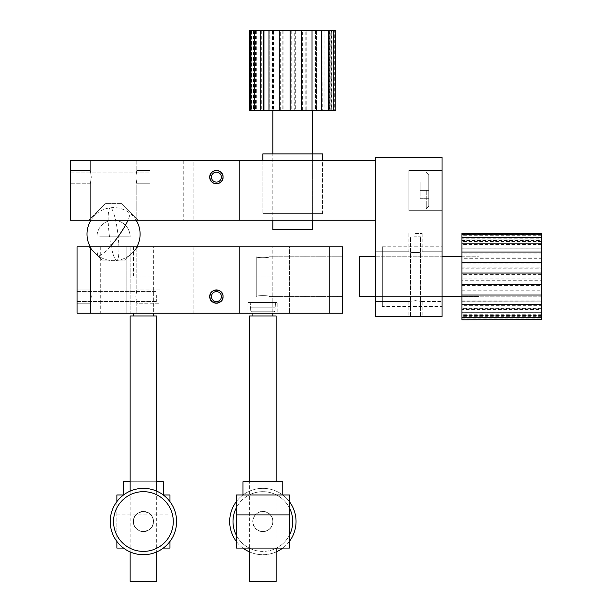 <?xml version="1.0" encoding="UTF-8"?>
<svg xmlns="http://www.w3.org/2000/svg" width="612" height="612" viewBox="0 0 612 612"><rect width="100%" height="100%" fill="white"/><g stroke="black" fill="none" stroke-linecap="round" stroke-linejoin="round"><path stroke-width="0.46" stroke-dasharray="3.06 2.29" d="M135.81 177.113L136.782 170.48L135.81 177.113L136.782 170.48L135.81 177.113L136.782 183.753L135.81 177.113L136.782 183.753L136.782 220.251L90.324 220.251L136.782 220.251L90.324 220.251L136.782 220.251L136.782 183.753L135.81 177.113M150.047 177.113L150.047 183.753L150.047 177.113M136.782 160.528L136.782 170.48L136.782 160.528L90.324 160.528L90.324 170.48L91.295 177.113L90.324 183.753L90.324 220.251L90.324 183.753L91.295 177.113L90.324 170.48L91.295 177.113L90.324 170.48L70.418 170.48L70.418 177.113L70.418 170.48L70.418 177.113L70.418 170.48L90.324 170.48L90.324 160.528L136.782 160.528M91.295 177.113L90.324 183.753L91.295 177.113M223.051 160.528L183.233 160.528L223.051 160.528L223.051 220.083L183.233 220.083L223.051 220.083M183.233 160.528L183.233 220.083M221.108 181.81L211.706 181.795M221.1 172.423L223.051 177.113A6.633 6.633 0 0 0 216.411 170.48A6.633 6.633 0 0 0 209.778 177.113L211.783 172.362M239.636 160.528L239.636 220.251L193.185 220.251L239.636 220.251L193.185 220.251L239.636 220.251L239.636 160.528L193.185 160.528L193.185 220.251L193.185 160.528L239.636 160.528M121.849 203.658L138.434 220.251L88.663 220.251L138.434 220.251L88.663 220.251L138.434 220.251L121.849 203.658L105.256 203.658L88.663 220.251L105.256 203.658L121.849 203.658M209.778 177.113C209.358 168.56 223.457 168.545 223.051 177.113C223.464 185.681 209.365 185.673 209.778 177.113A6.633 6.633 0 0 1 216.411 170.48A6.633 6.633 0 0 1 223.051 177.113C223.464 168.545 209.365 168.56 209.778 177.113A6.633 6.633 0 0 1 216.411 170.48A6.633 6.633 0 0 1 223.051 177.113A6.633 6.633 0 0 1 216.411 183.753A6.633 6.633 0 0 1 209.778 177.113C209.358 185.666 223.457 185.688 223.051 177.113A6.633 6.633 0 0 1 216.411 183.753A6.633 6.633 0 0 1 209.778 177.113A6.633 6.633 0 0 0 216.411 183.753A6.633 6.633 0 0 0 223.051 177.113M375.676 190.386C375.676 203.391 375.676 203.391 375.676 190.386C375.676 177.388 375.676 177.388 375.676 190.386C375.676 203.391 375.676 203.391 375.676 190.386C375.676 177.388 375.676 177.388 375.676 190.386C375.676 203.391 375.676 203.391 375.676 190.386C375.676 177.388 375.676 177.388 375.676 190.386C375.676 203.391 375.676 203.391 375.676 190.386C375.676 177.388 375.676 177.388 375.676 190.386M375.676 220.251L375.676 160.528L375.676 220.251L70.418 220.251L70.418 160.528L375.676 160.528M223.212 220.251L183.065 220.251L223.212 220.251M327.565 220.251L257.889 220.251L327.565 220.251M322.593 160.528L262.862 160.528L322.593 160.528L262.862 160.528L322.593 160.528L322.593 213.611L262.862 213.611L322.593 213.611L262.862 213.611L322.593 213.611L322.593 153.887L262.862 153.887L322.593 153.887L262.862 153.887L262.862 213.611L262.862 160.528M70.418 177.113L70.418 183.753L70.418 177.113M221.116 291.886L223.051 296.568C223.464 288 209.365 288.015 209.778 296.568A6.633 6.633 0 0 1 216.411 289.927A6.633 6.633 0 0 1 223.051 296.568A6.633 6.633 0 0 1 216.411 303.2A6.633 6.633 0 0 1 209.778 296.568C209.358 305.12 223.457 305.136 223.051 296.568C223.464 305.136 209.365 305.12 209.778 296.568A6.633 6.633 0 0 1 216.411 289.927A6.633 6.633 0 0 1 223.051 296.568A6.633 6.633 0 0 1 216.411 303.2A6.633 6.633 0 0 1 209.778 296.568C209.358 288.015 223.457 288 223.051 296.568A6.633 6.633 0 0 0 216.411 289.927A6.633 6.633 0 0 0 209.778 296.568L211.783 291.817M193.185 246.797L193.185 313.16L239.636 313.16L193.185 313.16L239.636 313.16L193.185 313.16L193.185 246.797L239.636 246.797L239.636 313.16L239.636 246.797L193.185 246.797M125.162 260.069L138.434 246.797L88.663 246.797L138.434 246.797L136.629 246.797L138.434 246.797L125.162 260.069L101.936 260.069L88.663 246.797L101.936 260.069L125.162 260.069M153.367 246.797L133.462 246.797L153.367 246.797L153.367 313.16L133.462 313.16L153.367 313.16L133.462 313.16L153.367 313.16L153.367 276.134L133.462 276.134L153.367 276.134M133.462 246.797L133.462 276.134M247.937 302.542L247.937 313.16L277.794 313.16L247.937 313.16L277.794 313.16L247.937 313.16L247.937 302.542L277.794 302.542L277.794 313.16L277.794 302.542L247.937 302.542M100.276 246.797L100.276 313.16L126.822 313.16L100.276 313.16L126.822 313.16L100.276 313.16L100.276 246.797L126.822 246.797L126.822 313.16L126.822 246.797L100.276 246.797M90.324 313.16L136.782 313.16L136.782 303.2L160.007 303.2L160.007 289.927L160.007 303.2L160.007 289.927L160.007 303.2L136.782 303.2L135.81 296.568L136.782 289.927L135.81 296.568L136.782 303.2L135.81 296.568L136.782 289.927L136.782 246.797L136.782 289.927L135.81 296.568L136.782 303.2L136.782 313.16L90.324 313.16L90.324 303.2L91.295 296.568L90.324 303.2L90.324 313.16L90.324 246.797L136.782 246.797L90.324 246.797L136.782 246.797L90.324 246.797L90.324 289.927L91.295 296.568L90.324 289.927L91.295 296.568L90.324 303.2L91.295 296.568L90.324 289.927L77.051 289.927L77.051 303.2L77.051 289.927L90.324 289.927L90.324 246.797L77.051 246.797L130.142 246.797L77.051 246.797L77.051 313.16L77.051 246.797L77.051 313.16L342.498 313.16L342.498 246.797L329.225 246.797L329.225 313.16M256.229 256.749C255.816 257.981 269.915 257.981 269.502 256.749C269.915 257.981 255.816 257.981 256.229 256.749L256.229 276.655L256.229 256.749C255.816 257.981 269.915 257.981 269.502 256.749C269.915 257.981 255.816 257.981 256.229 256.749L256.229 296.568L256.229 256.749M342.498 276.655L342.498 296.568L342.498 276.655M256.229 296.568C255.816 295.336 269.915 295.336 269.502 296.568C269.915 295.336 255.816 295.336 256.229 296.568L256.229 276.655L256.229 296.568C255.816 295.336 269.915 295.336 269.502 296.568C269.915 295.336 255.816 295.336 256.229 296.568M342.498 246.797L342.498 313.16L77.051 313.16L342.498 313.16L342.498 246.797L289.407 246.797L342.498 246.797M289.407 246.797L130.142 246.797L289.407 246.797L289.407 313.16L289.407 246.797M252.909 276.134L252.909 313.16L272.822 313.16L252.909 313.16L272.822 313.16L252.909 313.16L252.909 246.797L272.822 246.797L252.909 246.797L272.822 246.797L272.822 313.16L272.822 276.134L252.909 276.134L272.822 276.134M256.229 246.797L269.502 246.797L256.229 246.797M90.324 246.797L329.225 246.797M272.822 246.797L252.909 246.797M221.108 301.257L211.706 301.242M209.778 296.568A6.633 6.633 0 0 0 216.411 303.2A6.633 6.633 0 0 0 223.051 296.568M77.051 296.568L77.051 303.2L77.051 296.568M153.535 521.531A10.121 10.121 0 0 0 143.415 511.41A10.121 10.121 0 0 0 133.294 521.531A10.121 10.121 0 0 0 143.415 531.652A10.121 10.121 0 0 0 153.535 521.531M153.367 521.531A9.953 9.953 0 0 0 143.415 511.578A9.953 9.953 0 0 0 133.462 521.531A9.953 9.953 0 0 0 143.415 531.484A9.953 9.953 0 0 0 153.367 521.531C154.148 508.74 132.727 508.694 133.462 521.531C132.674 534.314 154.109 534.368 153.367 521.531M130.142 494.986L156.687 494.986L130.142 494.986M163.32 494.986L123.509 494.986M169.96 514.899L169.96 494.986L116.869 494.986L116.869 548.077L169.96 548.077L169.96 514.899L116.869 514.899M116.869 501.626L116.869 541.436M163.32 548.077L123.509 548.077M169.96 501.626L169.96 541.436M156.687 548.077L130.142 548.077L156.687 548.077M375.676 311.5L375.676 241.817L375.676 311.5M375.676 296.568L375.676 256.749L375.676 296.568L442.04 296.568L442.04 256.749L442.04 296.568M442.04 306.52L442.04 246.797L442.04 306.52L442.04 246.797L442.04 306.52L442.04 246.797L442.04 306.52L442.04 246.797L442.04 306.52L382.316 306.52L382.316 246.797L382.316 306.52M149.94 529.051A9.953 9.953 0 0 1 135.895 528.057A9.953 9.953 0 0 1 136.889 514.011A9.953 9.953 0 0 1 150.935 515.006A9.953 9.953 0 0 1 149.94 529.051A9.953 9.953 0 0 1 135.895 528.057A9.953 9.953 0 0 1 136.889 514.011A9.953 9.953 0 0 1 150.935 515.006A9.953 9.953 0 0 1 149.94 529.051M162.983 544.091A29.866 29.866 0 0 1 120.855 541.1A29.866 29.866 0 0 1 123.846 498.971A29.866 29.866 0 0 1 165.974 501.962A29.866 29.866 0 0 1 162.983 544.091M121.673 496.47A33.178 33.178 0 0 0 118.353 543.272A33.178 33.178 0 0 0 165.156 546.6A33.178 33.178 0 0 0 168.476 499.79A33.178 33.178 0 0 0 121.673 496.47M359.611 256.749L359.611 296.568L359.611 256.749L359.611 296.568L479.058 296.568L479.058 256.749L479.058 296.568L479.058 256.749L479.058 296.568L461.953 296.568M415.494 252.672L408.862 251.769L415.494 252.672L422.135 251.769L415.494 252.672M415.494 233.524L422.135 233.524L415.494 233.524M375.676 251.769L408.862 251.769C408.449 252.748 422.54 252.748 422.135 251.769L442.04 251.769L442.04 301.54L442.04 251.769L442.04 301.54L442.04 251.769L422.135 251.769C422.548 252.748 408.449 252.748 408.862 251.769L375.676 251.769L375.676 301.54L408.862 301.54L415.494 300.645L422.135 301.54L442.04 301.54L422.135 301.54L415.494 300.645L408.862 301.54L415.494 300.645L422.135 301.54L415.494 300.645L408.862 301.54L408.862 316.473L422.135 316.473L408.862 316.473L408.862 301.54L375.676 301.54L375.676 251.769M408.862 170.48L442.04 170.48L442.04 210.298L442.04 170.48L442.04 210.298L442.04 170.48L442.04 210.298L442.04 170.48L442.04 210.298L442.04 170.48L408.862 170.48L408.862 210.298L442.04 210.298L408.862 210.298L408.862 170.48L408.862 210.298L408.862 170.48L442.04 170.48L408.862 170.48L408.862 210.298L442.04 210.298L408.862 210.298L408.862 170.48M442.04 157.208L375.676 157.208L375.676 316.473L375.676 157.208L375.676 316.473L442.04 316.473L442.04 157.208L375.676 157.208L442.04 157.208L442.04 316.473L442.04 157.208M375.676 179.109L375.676 201.669L375.676 179.109M442.04 316.473L375.676 316.473L442.04 316.473M415.494 316.473L422.135 316.473L415.494 316.473M99.664 236.844L130.142 236.844L99.664 236.844M253.207 315.953L272.822 315.953L253.207 315.953M276.134 315.953L249.597 315.953M276.134 581.4L249.597 581.4M375.676 311.041L375.676 242.275L375.676 311.041M375.676 296.307L375.676 257.009L375.676 296.307M442.04 296.307L442.04 257.009L442.04 296.307M145.878 315.953L133.462 315.953L145.878 315.953M156.687 315.953L130.142 315.953M156.687 581.4L130.142 581.4M252.748 521.531A10.121 10.121 0 0 1 262.862 511.41A10.121 10.121 0 0 1 272.983 521.531A10.121 10.121 0 0 1 262.862 531.652A10.121 10.121 0 0 1 252.748 521.531M252.909 521.531A9.953 9.953 0 0 1 262.862 511.578A9.953 9.953 0 0 1 272.822 521.531A9.953 9.953 0 0 1 262.862 531.484A9.953 9.953 0 0 1 252.909 521.531M276.134 494.986L249.597 494.986L276.134 494.986M236.324 494.986L289.407 494.986L289.407 548.077L236.324 548.077L236.324 494.986M249.597 548.077L276.134 548.077L249.597 548.077L249.597 481.713M257.224 513.33A9.953 9.953 0 0 0 254.661 527.169A9.953 9.953 0 0 0 268.507 529.732A9.953 9.953 0 0 0 271.07 515.893A9.953 9.953 0 0 0 257.224 513.33A9.953 9.953 0 0 0 254.661 527.169A9.953 9.953 0 0 0 268.507 529.732A9.953 9.953 0 0 0 271.07 515.893A9.953 9.953 0 0 0 257.224 513.33M276.548 548.077A29.866 29.866 0 0 0 279.791 546.134A29.866 29.866 0 0 1 238.259 538.453A29.866 29.866 0 0 1 245.94 496.929A29.866 29.866 0 0 0 236.324 507.853M236.324 535.209A29.866 29.866 0 0 0 249.183 548.077M249.597 548.283A29.866 29.866 0 0 0 276.134 548.283M276.134 551.94A33.178 33.178 0 0 1 249.597 551.94M242.956 548.077A33.178 33.178 0 0 1 236.324 541.436M236.324 501.626A33.178 33.178 0 0 1 244.066 494.19A33.178 33.178 0 0 0 235.528 540.335A33.178 33.178 0 0 0 281.665 548.872A33.178 33.178 0 0 0 290.203 502.727A33.178 33.178 0 0 0 244.066 494.19A33.178 33.178 0 0 1 289.407 501.626M289.407 507.853A29.866 29.866 0 0 0 245.94 496.929A29.866 29.866 0 0 1 287.472 504.609A29.866 29.866 0 0 1 279.791 546.134A29.866 29.866 0 0 0 289.407 535.209M289.407 541.436A33.178 33.178 0 0 1 282.775 548.077M541.582 235.704L461.953 235.704L461.953 241.419L461.953 240.493L541.582 240.493L541.582 241.419L541.582 233.585L541.582 236.974L541.582 234.419L461.953 234.419L461.953 236.974L461.953 233.585L541.582 233.585M541.582 244.456L461.953 244.456L461.953 244.938L461.953 238.221L541.582 238.221L541.582 263.114L461.953 263.114L461.953 274.39L541.582 274.39L541.582 285.406L461.953 285.406L461.953 296.231L541.582 296.231L541.582 305.357L461.953 305.357L461.953 312.824L541.582 312.824L541.582 311.898L541.582 317.613L461.953 317.613L461.953 319.732L541.582 319.732L541.582 316.343L541.582 318.898L461.953 318.898L461.953 315.096L541.582 315.096L541.582 308.379L541.582 308.861L461.953 308.861L461.953 300.163L541.582 300.163L541.582 290.203L461.953 290.203L461.953 278.927L541.582 278.927L541.582 267.911L461.953 267.911L461.953 257.086L541.582 257.086L541.582 247.959L461.953 247.959L461.953 240.493M461.953 234.419L461.953 238.221M541.582 234.419L541.582 238.221M461.953 244.456L461.953 253.154L541.582 253.154M461.953 253.154L461.953 263.114M541.582 263.114L541.582 274.39M461.953 274.39L461.953 285.406M541.582 285.406L541.582 296.231L461.953 296.231L461.953 305.357M541.582 305.357L541.582 312.824M461.953 312.824L461.953 317.613M541.582 317.613L541.582 319.732M461.953 319.732L461.953 318.898M541.582 318.898L541.582 315.096M461.953 315.096L461.953 308.861M541.582 308.861L541.582 300.163M461.953 300.163L461.953 290.203M541.582 290.203L541.582 278.927M461.953 278.927L461.953 267.911M541.582 267.911L541.582 257.086L461.953 257.086L461.953 247.959M541.582 247.959L541.582 240.493M461.953 235.704L461.953 233.585M461.953 289.889L461.953 263.42L461.953 289.889M541.582 241.227L461.953 241.227L461.953 248.847L541.582 248.847L541.582 233.669L461.953 233.669L461.953 237.877L461.953 235.995L541.582 235.995M461.953 237.632L461.953 239.078L461.953 237.632M541.582 238.932L541.582 237.632L541.582 238.932M541.582 317.314L541.582 315.432L541.582 317.314M461.953 317.314L461.953 315.432L461.953 317.314M461.953 319.793L461.953 319.074L541.582 319.074L541.582 314.239L541.582 315.685L461.953 315.685L461.953 309.458L541.582 309.458L541.582 301.188L461.953 301.265L461.953 291.06L541.582 291.06L541.582 280.25L461.953 280.25L461.953 268.798L541.582 268.798L541.582 258.279L461.953 258.279L461.953 248.648M541.582 319.793L541.582 319.074M461.953 319.074L461.953 315.685M541.582 315.685L541.582 309.458M461.953 309.458L461.953 301.265M541.582 301.265L541.582 291.06M461.953 291.06L461.953 280.25M541.582 280.25L541.582 268.798M461.953 268.798L461.953 258.279M541.582 258.279L541.582 248.648M461.953 241.227L461.953 235.995M461.953 289.637L461.953 263.68L461.953 289.637M102.441 236.844L124.664 236.844L102.441 236.844M327.313 220.251L258.142 220.251L327.313 220.251M312.487 220.251L272.967 220.251L312.487 220.251M312.487 153.887L272.967 153.887L312.487 153.887M317.177 220.251L267.911 220.251L317.177 220.251M306.704 220.251L278.758 220.251L306.704 220.251M306.704 153.887L278.758 153.887L306.704 153.887M251.425 30.6L251.425 110.236L253.536 110.236L249.62 110.236L249.62 30.6L263.458 30.6L263.458 110.236L256.16 110.236L256.16 30.6M282.836 30.6L282.836 110.236L272.493 110.236L272.493 30.6L305.159 30.6L305.159 110.236L315.601 110.236L315.601 30.6L324.146 30.6L324.146 110.236L330.824 110.236L330.824 30.6L329.57 30.6L334.71 30.6L334.71 110.236L335.866 110.236L335.835 30.6L331.926 30.6L334.03 30.6L334.03 110.236L329.302 110.236L329.302 30.6L321.996 30.6L322.287 110.236L312.962 110.236L312.962 30.6L302.619 30.6L302.619 110.236L291.205 110.236L291.205 30.6L280.296 30.6L280.296 110.236L269.854 110.236L269.892 30.6L261.309 30.6L261.309 110.236L254.63 110.236L254.63 30.6L255.885 30.6L250.744 30.6L250.744 110.236L249.62 110.236M263.168 110.236L272.493 110.236M263.168 30.6L272.493 30.6M282.836 110.236L294.25 110.236L294.25 30.6M294.25 110.236L305.159 110.236M305.159 30.6L315.601 30.6M315.601 110.236L324.146 110.236M324.146 30.6L330.824 30.6M330.824 110.236L334.71 110.236M334.71 30.6L335.835 30.6M335.835 110.236L334.03 110.236M334.03 30.6L329.302 30.6M329.302 110.236L322.287 110.236M322.287 30.6L312.962 30.6M312.962 110.236L302.619 110.236M302.619 30.6L291.205 30.6M291.205 110.236L280.296 110.236M280.296 30.6L269.854 30.6M269.854 110.236L261.309 110.236M261.309 30.6L254.63 30.6M254.63 110.236L250.744 110.236M250.744 30.6L249.62 30.6M251.425 110.236L256.16 110.236M302.986 110.236L282.469 110.236L302.986 110.236M295.321 30.6L295.321 110.236L306.184 110.236L306.184 30.6L273.449 30.6L273.449 110.236L283.884 110.236L283.884 30.6M256.734 30.6L256.734 110.236L264.208 110.236L264.208 30.6L249.673 30.6L249.673 110.236L249.673 30.6M273.449 110.236L263.963 110.236M273.449 30.6L263.963 30.6M256.734 110.236L251.746 110.236L251.746 30.6M251.746 110.236L249.673 110.236M254.141 30.6L255.495 30.6L254.141 30.6M254.141 110.236L255.495 110.236L254.141 110.236M333.708 30.6L331.719 30.6L333.708 30.6M333.708 110.236L331.719 110.236L333.708 110.236M334.948 30.6L335.866 30.6L335.866 110.236L334.948 110.236L334.948 30.6L329.967 30.6L331.314 30.6L331.314 110.236L324.873 110.236L324.873 30.6L316.45 30.6L316.503 110.236L306.184 110.236M334.948 110.236L331.314 110.236M331.314 30.6L324.873 30.6M324.873 110.236L316.503 110.236M316.503 30.6L306.184 30.6M295.321 110.236L283.884 110.236M297.088 110.236L288.367 110.236L297.088 110.236M272.822 110.236L272.822 229.684L312.633 229.684L272.822 229.684L312.633 229.684L312.633 110.236L272.822 110.236L312.633 110.236M305.939 229.684L279.516 229.684L305.939 229.684M295.045 229.684L290.409 229.684L295.045 229.684M282.775 494.986L242.956 494.986L282.775 494.986M242.956 481.713L282.775 481.713M123.509 481.713L163.32 481.713M156.687 481.713L130.142 481.713M275.193 307.851L274.903 311.202L274.237 311.829L251.494 311.829L274.237 311.829L251.494 311.829L250.821 311.202L250.254 302.542L275.477 302.542L250.254 302.542L275.477 302.542L250.254 302.542L250.537 307.851L275.193 307.851L275.477 302.542L275.193 307.851M251.494 311.829L274.237 311.829L274.903 311.202L274.237 311.829L251.494 311.829L274.237 311.829L251.494 311.829L250.821 311.202L251.494 311.829L274.237 311.829L274.903 311.202L275.086 307.851L250.645 307.851L250.821 311.202L250.537 307.851L275.086 307.851L250.645 307.851L250.821 311.202L251.494 311.829M221.391 177.113A4.98 4.98 0 0 1 216.411 182.093A4.98 4.98 0 0 1 211.438 177.113A4.98 4.98 0 0 1 216.411 172.14A4.98 4.98 0 0 1 221.391 177.113A4.98 4.98 0 0 1 216.411 182.093A4.98 4.98 0 0 1 211.438 177.113A4.98 4.98 0 0 1 216.411 172.14A4.98 4.98 0 0 1 221.391 177.113M221.391 296.568A4.98 4.98 0 0 1 216.411 301.54A4.98 4.98 0 0 1 211.438 296.568A4.98 4.98 0 0 1 216.411 291.587A4.98 4.98 0 0 1 221.391 296.568A4.98 4.98 0 0 1 216.411 301.54A4.98 4.98 0 0 1 211.438 296.568A4.98 4.98 0 0 1 216.411 291.587A4.98 4.98 0 0 1 221.391 296.568M414.056 316.473L420.475 316.473L414.056 316.473M414.056 236.844L420.475 236.844L414.056 236.844M77.051 295.129L77.051 301.54L77.051 295.129M156.687 295.129L156.687 301.54L156.687 295.129M216.204 301.54A4.98 4.98 0 0 1 211.438 296.361A4.98 4.98 0 0 1 216.617 291.595A4.98 4.98 0 0 1 221.383 296.774A4.98 4.98 0 0 1 216.204 301.54M214.973 181.879A4.98 4.98 0 0 1 211.645 175.675A4.98 4.98 0 0 1 217.849 172.355A4.98 4.98 0 0 1 221.177 178.559A4.98 4.98 0 0 1 214.973 181.879M70.418 175.675L70.418 182.093L70.418 175.675M150.047 175.675L150.047 182.093L150.047 175.675M428.767 190.386L428.767 206.152L428.767 174.627L428.767 206.152L428.767 174.627L428.767 206.152L428.767 174.627L428.767 206.152L428.767 174.627L428.767 190.386L420.138 190.386L420.138 182.093L428.767 182.093L420.138 182.093L428.767 182.093L420.138 182.093L420.138 190.386L428.767 190.386L420.138 190.386L420.138 198.686L428.767 198.686L420.138 198.686L420.138 190.386L420.138 198.686L428.767 198.686L420.138 198.686L420.138 190.386L428.767 190.386L420.138 190.386L420.138 182.093L428.767 182.093L420.138 182.093L420.138 198.686L428.767 198.686L420.138 198.686L420.138 190.386L428.767 190.386L420.138 190.386L420.138 182.093L428.767 182.093L420.138 182.093L420.138 198.686L428.767 198.686L420.138 198.686L420.138 190.386L428.767 190.386M426.281 190.386L426.281 208.638L426.281 190.386M420.138 190.386L420.138 182.093M130.142 246.797L130.142 313.16L130.142 246.797M118.751 243.691A26.546 4.33 83 0 1 116.777 260.49A26.546 4.33 83 0 1 114.895 258.708A26.546 4.33 -97 0 1 108.714 229.546A26.546 4.33 -97 0 1 110.328 207.789A26.546 26.546 0 0 0 87.202 237.364A26.546 26.546 0 0 0 116.777 260.49A26.546 26.546 0 0 0 140.056 232.69A26.546 26.546 0 0 0 110.328 207.789A26.546 4.33 -97 0 1 112.21 209.579A26.546 4.33 83 0 1 118.751 243.691M109.992 246.797A26.546 5.171 126.1 0 1 97.912 255.587A26.546 5.171 126.1 0 1 97.507 252.787M129.599 215.493A26.546 5.171 126.1 0 1 127.969 220.251M250.821 311.202L274.903 311.202L250.821 311.202M150.047 170.48L136.782 170.48L150.047 170.48M150.047 183.753L136.782 183.753L150.047 183.753M90.324 183.753L70.418 183.753L90.324 183.753M269.502 256.749L342.498 256.749L269.502 256.749M160.007 289.927L136.782 289.927L160.007 289.927M269.502 296.568L342.498 296.568L269.502 296.568M90.324 303.2L77.051 303.2L90.324 303.2M375.676 256.749L442.04 256.749L375.676 256.749M461.953 256.749L479.058 256.749L461.953 256.749M408.862 233.524L408.862 251.769M422.135 301.54L422.135 316.473L422.135 301.54M422.135 233.524L422.135 251.769M113.549 220.251A16.593 16.593 0 0 0 96.964 236.844A16.593 16.593 0 0 1 113.549 220.251A16.593 16.593 0 0 1 130.142 236.844A16.593 16.593 0 0 0 113.549 220.251M276.134 481.713L276.134 548.077M382.316 246.797L442.04 246.797M130.142 491.122L130.142 551.94M156.687 491.122L156.687 551.94M541.582 241.419L461.953 241.419M541.582 244.938L461.953 244.938M541.582 236.974L461.953 236.974M541.582 311.898L461.953 311.898M541.582 316.343L461.953 316.343M541.582 308.379L461.953 308.379M541.582 237.877L461.953 237.877M541.582 239.078L461.953 239.078M541.582 252.129L461.953 252.129M541.582 304.462L461.953 304.462M541.582 315.432L461.953 315.432M541.582 314.239L461.953 314.239M541.582 301.188L461.953 301.188M541.582 248.847L461.953 248.847M136.17 220.251A26.546 26.546 0 0 0 90.928 220.251M90.216 246.797A26.546 26.546 0 0 0 136.889 246.797M253.536 30.6L253.536 110.236M263.458 30.6L263.458 110.236M315.57 30.6L315.57 110.236M329.57 30.6L329.57 110.236M331.926 30.6L331.926 110.236M321.996 30.6L321.996 110.236M269.892 30.6L269.892 110.236M255.885 30.6L255.885 110.236M264.208 30.6L264.208 110.236M253.735 30.6L253.735 110.236M255.495 30.6L255.495 110.236M269.005 30.6L269.005 110.236M321.246 30.6L321.246 110.236M331.719 30.6L331.719 110.236M329.967 30.6L329.967 110.236M316.45 30.6L316.45 110.236M272.822 220.251L272.822 153.887M312.633 220.251L312.633 153.887M410.522 316.473L410.522 236.844L410.522 316.473M420.475 316.473L420.475 236.844L420.475 316.473M77.051 291.587L156.687 291.587L77.051 291.587M77.051 301.54L156.687 301.54L77.051 301.54M70.418 172.14L150.047 172.14L70.418 172.14M70.418 182.093L150.047 182.093L70.418 182.093M426.281 208.638L428.767 206.152L426.281 208.638M426.281 172.14L428.767 174.627L426.281 172.14"/><path stroke-width="0.92" d="M223.051 177.197L222.569 179.591M222.523 179.698L221.108 181.81M211.706 181.795L210.314 179.729M210.276 179.645L209.778 177.113A6.633 6.633 0 0 0 216.411 183.753A6.633 6.633 0 0 0 223.051 177.113A6.633 6.633 0 0 0 216.411 170.48A6.633 6.633 0 0 0 209.778 177.113C209.358 185.681 223.464 185.673 223.051 177.113C223.464 168.56 209.365 168.545 209.778 177.113M211.783 172.362L213.817 171.008M213.871 170.985L216.365 170.48M216.441 170.48L218.943 170.977M218.989 171L221.1 172.423M375.676 220.251L375.676 160.528L70.418 160.528L70.418 220.251L375.676 220.251L375.676 316.473L442.04 316.473L442.04 157.208L375.676 157.208L375.676 160.528M223.051 296.568C223.464 288.015 209.365 288 209.778 296.568C209.358 305.136 223.464 305.12 223.051 296.568A6.633 6.633 0 0 0 216.411 289.927A6.633 6.633 0 0 0 209.778 296.568A6.633 6.633 0 0 0 216.411 303.2A6.633 6.633 0 0 0 223.051 296.568L222.569 299.038M211.783 291.817L213.817 290.455M213.871 290.432L216.365 289.927M216.441 289.927L218.943 290.432M218.989 290.448L221.116 291.886M329.225 313.16L329.225 246.797L342.498 246.797L342.498 313.16L77.051 313.16L77.051 246.797L90.324 246.797L90.324 313.16M329.225 246.797L90.324 246.797M222.523 299.153L221.108 301.257M211.706 301.242L210.314 299.176M210.276 299.092L209.778 296.568M169.96 501.626L169.96 494.986L163.32 494.986L163.32 481.713L156.687 481.713M130.142 481.713L123.509 481.713L123.509 494.986L116.869 494.986L116.869 501.626M116.869 541.436L116.869 548.077L123.509 548.077M169.96 541.436L169.96 548.077L163.32 548.077M165.156 546.6A33.178 33.178 0 0 1 118.353 543.272A33.178 33.178 0 0 1 121.673 496.47A33.178 33.178 0 0 1 168.476 499.79A33.178 33.178 0 0 1 165.156 546.6M123.846 498.971A29.866 29.866 0 0 0 120.855 541.1A29.866 29.866 0 0 0 162.983 544.091A29.866 29.866 0 0 0 165.974 501.962A29.866 29.866 0 0 0 123.846 498.971M375.676 296.568L359.611 296.568L359.611 256.749L375.676 256.749L359.611 256.749M249.597 481.713L249.597 315.953L276.134 315.953L276.134 481.713M249.597 548.077L249.597 581.4L276.134 581.4L276.134 548.077M130.142 491.122L130.142 315.953L156.687 315.953L156.687 491.122M130.142 551.94L130.142 581.4L156.687 581.4L156.687 551.94M236.324 514.899L236.324 494.986L289.407 494.986L289.407 548.077L236.324 548.077L236.324 514.899L289.407 514.899M236.324 507.853A29.866 29.866 0 0 0 236.324 535.209M249.183 548.077A29.866 29.866 0 0 0 249.597 548.283M276.134 548.283A29.866 29.866 0 0 0 276.548 548.077M282.775 548.077A33.178 33.178 0 0 1 276.134 551.94M249.597 551.94A33.178 33.178 0 0 1 242.956 548.077M236.324 541.436A33.178 33.178 0 0 1 236.324 501.626M289.407 501.626A33.178 33.178 0 0 1 289.407 541.436M289.407 535.209A29.866 29.866 0 0 0 289.407 507.853M541.582 237.632L461.953 237.632L461.953 234.243L541.582 234.243L541.582 252.052L461.953 252.052L461.953 262.257L541.582 262.257L541.582 273.059L461.953 273.059L461.953 284.519L541.582 284.519L541.582 295.038L461.953 295.038L461.953 304.669L541.582 304.669L541.582 312.089L461.953 312.089L461.953 317.314L541.582 317.314L541.582 319.64L461.953 319.793L541.582 319.64M541.582 234.243L541.582 233.524L461.953 233.524L461.953 234.243M461.953 237.632L461.953 243.859L541.582 243.859M461.953 243.859L461.953 252.052M541.582 252.052L541.582 262.257M461.953 262.257L461.953 273.059M541.582 273.059L541.582 284.519M461.953 284.519L461.953 295.038M541.582 295.038L541.582 304.669M461.953 304.669L461.953 312.089M541.582 312.089L541.582 317.314M461.953 317.314L461.953 319.64M322.593 160.528L322.593 153.887L262.862 153.887L262.862 160.528M250.507 30.6L249.597 30.6L249.597 110.236L250.507 110.236L250.507 30.6L254.141 30.6L254.141 110.236L260.582 110.236L260.582 30.6L268.951 30.6L268.951 110.236L279.271 110.236L279.271 30.6L290.134 30.6L290.134 110.236L301.571 110.236L301.571 30.6L312.005 30.6L312.005 110.236L321.491 110.236L321.491 30.6L328.721 30.6L328.721 110.236L333.708 110.236L333.708 30.6L335.781 30.6L335.866 110.236L335.781 30.6M250.507 110.236L254.141 110.236M254.141 30.6L260.582 30.6M260.582 110.236L268.951 110.236M268.951 30.6L279.271 30.6M279.271 110.236L290.134 110.236M290.134 30.6L301.571 30.6M301.571 110.236L312.005 110.236M312.005 30.6L321.491 30.6M321.491 110.236L328.721 110.236M328.721 30.6L333.708 30.6M333.708 110.236L335.781 110.236M312.633 220.251L312.633 229.684L272.822 229.684L272.822 220.251M282.775 494.986L282.775 481.713L242.956 481.713L242.956 494.986M216.204 301.54A4.98 4.98 0 0 1 211.438 296.361A4.98 4.98 0 0 1 216.617 291.595A4.98 4.98 0 0 1 221.383 296.774A4.98 4.98 0 0 1 216.204 301.54M214.973 181.879A4.98 4.98 0 0 1 211.645 175.675A4.98 4.98 0 0 1 217.849 172.355A4.98 4.98 0 0 1 221.177 178.559A4.98 4.98 0 0 1 214.973 181.879M127.969 220.251A26.546 5.171 126.1 0 1 111.422 245.167A26.546 5.171 126.1 0 1 109.992 246.797M442.04 256.749L461.953 256.749L442.04 256.749M442.04 296.568L461.953 296.568M272.822 313.16L272.822 315.953M252.909 313.16L252.909 315.953M133.462 313.16L133.462 315.953M153.367 313.16L153.367 315.953M90.928 220.251A26.546 26.546 0 0 0 90.216 246.797M136.889 246.797A26.546 26.546 0 0 0 136.17 220.251M272.822 153.887L272.822 110.236M312.633 153.887L312.633 110.236"/></g></svg>
